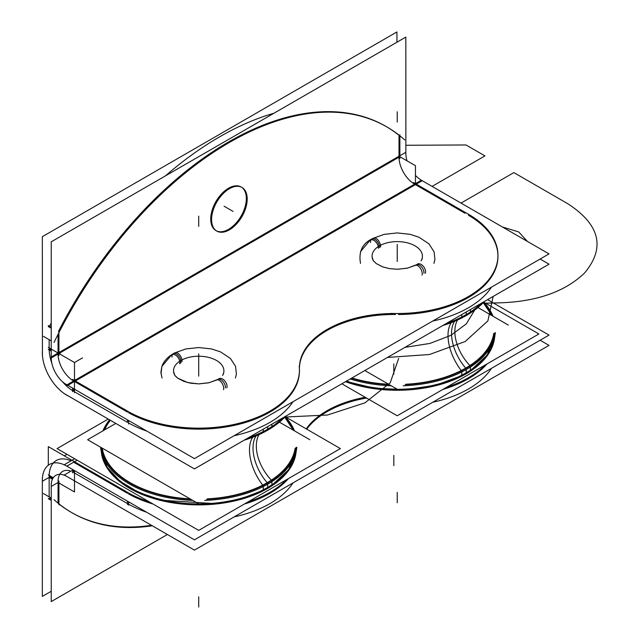 <?xml version="1.0" encoding="UTF-8"?>
<svg xmlns="http://www.w3.org/2000/svg" width="639" height="639" viewBox="0 0 639 639"><rect width="100%" height="100%" fill="white"/><g stroke="black" fill="none" stroke-linecap="round" stroke-linejoin="round"><path stroke-width="0.96" d="M397.234 389.239L364.829 370.524M508.34 325.091L477.828 307.479M341.841 383.791L397.226 415.765L538.901 333.973L483.723 302.119A98.326 56.767 0 0 1 492.996 316.233M461.757 375.173A97.567 56.328 0 0 0 494.482 337.512M346.538 381.084A97.567 56.336 0 0 0 466.23 372.785A97.567 56.336 180 0 1 346.538 381.084A97.567 56.336 0 0 0 466.23 372.785A97.567 56.336 0 0 0 494.49 337.472A97.567 56.336 180 0 1 466.23 372.785A97.567 56.336 180 0 1 346.538 381.084A97.567 56.336 0 0 0 466.23 372.785A97.567 56.336 0 0 0 494.49 337.472A97.567 56.336 180 0 1 466.23 372.785L466.23 369.566L466.23 372.785A97.567 56.336 0 0 0 494.49 337.472M494.482 333.095A97.567 56.336 0 0 1 461.757 370.756L461.757 376.195A97.567 56.336 0 0 0 494.698 336.641M492.31 315.842A97.567 56.336 0 0 0 483.579 302.263M351.458 378.248A97.567 56.336 0 0 0 389.279 384.646M405.19 384.646A97.567 56.336 0 0 0 470.424 365.748L470.424 366.091A36.175 22.157 56.8 0 0 470.991 366.666A98.326 56.767 0 0 1 403.217 385.788M470.424 367.034L470.424 371.195A97.567 56.336 0 0 1 345.483 381.691M351.929 377.976A96.848 55.912 0 0 0 388.592 384.247M405.877 384.247A96.848 55.912 0 0 0 469.881 365.532M351.897 377.992A96.872 55.928 0 0 0 388.64 384.271A96.872 55.928 0 0 1 351.897 377.992A96.872 55.928 0 0 0 388.64 384.271A96.872 55.928 0 0 1 351.897 377.992A96.872 55.928 0 0 0 388.64 384.271M405.837 384.271A96.872 55.928 0 0 0 465.735 368.112A96.872 55.928 0 0 1 405.837 384.271A96.872 55.928 0 0 0 465.735 368.112A96.872 55.928 0 0 1 405.837 384.271A96.872 55.928 0 0 0 465.735 368.112A36.175 20.887 60 0 1 454.537 321.321A36.175 20.887 -120 0 0 465.735 368.112A96.872 55.928 0 0 0 493.723 333.526A96.872 55.928 0 0 1 465.735 368.112A96.872 55.928 0 0 0 493.723 333.526A96.872 55.928 0 0 1 465.735 368.112A36.175 20.887 60 0 1 454.537 321.321A36.175 20.887 -120 0 0 465.735 368.112A36.175 20.887 60 0 1 454.537 321.321M350.196 378.975A98.326 56.767 0 0 0 391.26 385.788M470.224 365.883A36.175 22.157 56.8 0 1 457.508 320.027M443.961 325.051A98.326 56.767 0 0 0 470.991 312.647M495.377 332.576A98.326 56.767 0 0 1 462.261 371.706A36.175 19.537 63 0 1 451.278 322.631M462.261 317.687A98.326 56.767 0 0 0 483.747 302.079M491.335 315.275A96.872 55.928 0 0 0 483.148 302.718A96.872 55.928 0 0 1 491.335 315.275A96.872 55.928 0 0 0 483.148 302.718A96.872 55.928 0 0 1 491.335 315.275A96.872 55.928 0 0 0 483.148 302.718M484.61 304.436A97.567 56.328 0 0 0 483.108 302.758M461.757 316.976A97.567 56.328 0 0 0 480.84 303.765M466.23 314.572A97.567 56.336 0 0 1 447.444 323.046A97.567 56.336 0 0 0 466.23 314.572A97.567 56.336 180 0 1 447.444 323.046A97.567 56.336 0 0 0 466.23 314.572A97.567 56.336 0 0 0 480.903 303.725A97.567 56.336 180 0 1 466.23 314.572A97.567 56.336 0 0 0 480.903 303.725A97.567 56.336 0 0 1 466.23 314.572L466.23 312.199M461.757 314.779L461.757 317.982A97.567 56.336 0 0 0 467.325 314.915A97.567 56.336 0 0 1 443.474 325.331M470.935 312.647A97.567 56.336 0 0 0 483.156 302.423M397.043 351.929L538.717 270.137M470.424 309.771L470.424 312.639M447.54 322.991A97.567 56.328 0 0 0 470.424 311.976M380.588 247.005A6.326 3.411 -117 0 0 380.588 246.023M380.493 245.288A6.326 3.411 -117 0 0 377.633 239.641A6.326 3.411 -117 0 0 373.551 238.155C362.704 242.788 358.367 251.199 360.516 263.388M417.379 264.147A6.326 3.874 56.8 0 1 423.202 266.151A6.326 3.874 56.8 0 1 425.398 273.212M372.114 256.918L373.248 260.624L376.219 263.548L382.641 266.862L389.486 268.628L397.53 269.267L407.65 268.1L416.34 264.786A6.326 3.65 60 0 1 421.397 266.703A6.326 3.65 60 0 1 423.945 273.332A6.326 3.65 -120 0 0 421.397 266.703A6.326 3.65 -120 0 0 416.332 264.794A6.326 3.65 -120 0 0 416.316 264.802A6.326 3.65 60 0 1 421.389 266.695A6.326 3.65 60 0 1 423.945 273.332A6.326 3.65 -120 0 0 421.389 266.695A6.326 3.65 -120 0 0 416.316 264.802A6.326 3.65 -120 0 1 421.389 266.695A6.326 3.65 -120 0 1 423.945 273.332M371.818 239.098A6.326 3.65 60 0 1 376.89 240.999A6.326 3.65 60 0 1 379.43 247.628A6.326 3.65 -120 0 0 376.89 240.999A6.326 3.65 -120 0 0 371.818 239.098L371.794 239.106M380.588 245.24A25.177 14.537 0 0 0 372.058 256.143A25.177 14.537 0 0 0 373.408 260.84M421.061 260.84A25.177 14.537 0 0 0 422.419 256.143A25.177 14.537 0 0 0 406.14 242.548A25.177 14.537 0 0 0 378.352 246.526M373.192 260.544L376.259 263.572L382.394 266.767L389.327 268.604L397.498 269.267L407.227 268.196L415.19 265.409A6.326 3.411 63 0 1 415.182 265.417A6.326 3.411 63 0 1 420.238 268.084A6.326 3.411 63 0 1 422.059 275.137M378.352 248.299A6.326 3.874 -123.2 0 0 375.58 241.686A6.326 3.874 -123.2 0 0 370.165 240.112L360.412 251.742M487.789 299.747L549.029 335.108L194.432 539.827L64.315 464.705L74.635 458.754M66.815 466.151L77.135 460.2L74.491 461.725L77.135 460.2L74.491 461.725L48.3 446.605L48.3 465.24M73.637 462.213L127.496 493.308M128.575 493.923A100.714 58.149 0 0 0 153.04 504.019A100.714 58.149 0 0 1 128.575 493.923A100.714 58.149 0 0 0 153.04 504.019A100.714 58.149 0 0 1 128.575 493.923M244.354 504.027A100.714 58.149 0 0 0 288.501 478.539A100.714 58.149 0 0 1 244.354 504.027A100.714 58.149 0 0 0 288.501 478.539A100.714 58.149 0 0 1 244.354 504.027A100.714 58.149 0 0 0 288.501 478.539M306.736 429.168A94.42 54.515 180 0 1 366.514 398.041A94.42 54.515 0 0 0 306.736 429.168A94.42 54.515 180 0 1 366.514 398.041A94.42 54.515 0 0 0 306.736 429.168A94.42 54.515 180 0 1 366.514 398.041M442.875 389.415A100.714 58.149 0 0 0 487.022 363.926A100.714 58.149 0 0 1 442.875 389.415A100.714 58.149 0 0 0 487.022 363.926A100.714 58.149 0 0 1 442.875 389.415A100.714 58.149 0 0 0 487.022 363.926M52.422 479.226L49.171 477.349L42.35 481.279A34.626 19.993 60 0 1 49.507 464.441A34.626 19.993 60 0 1 67.67 466.662L67.686 466.654M51.24 591.291L42.334 596.435L42.334 478.012M49.155 496.87L49.155 477.357M51.24 500.385L48.3 498.692M58.916 504.818L58.916 480.999M53.261 477.732L48.3 474.873M52.813 478.459L49.155 476.351A34.626 19.993 -120 0 1 70.993 460.855A34.626 19.993 -120 0 0 49.155 476.351A34.626 19.993 -120 0 1 70.993 460.855A34.626 19.993 -120 0 0 49.155 476.351M49.155 498.196L51.24 499.394L49.155 498.196M58.061 503.141L58.061 482.501L58.061 503.141L58.061 482.501L58.061 503.141L58.061 482.501L74.491 491.966L74.491 470.584M58.061 481.486A22.03 12.724 60 0 1 70.889 471.191A22.03 12.724 -120 0 0 58.061 481.486A22.03 12.724 60 0 1 70.889 471.191A22.03 12.724 60 0 0 58.061 481.486M73.637 470.088L73.637 472.493L127.496 503.588L73.637 472.493L73.637 470.088L73.637 472.493L73.637 470.088L73.637 472.493L127.496 503.588L127.496 501.184L127.496 504.578M72.558 472.86L72.558 469.465M128.575 505.201L128.575 501.807M72.558 460.607L128.575 492.949M286.536 479.673A100.714 58.149 180 0 1 248.02 501.911M149.366 501.895A100.714 58.149 180 0 1 124.198 490.329M292.997 482.924A100.714 58.149 180 0 1 234.138 516.903A100.714 58.149 0 0 0 292.997 482.924A100.714 58.149 180 0 1 234.138 516.903A100.714 58.149 0 0 0 292.997 482.924A100.714 58.149 0 0 1 234.138 516.903M146.682 512.262A100.714 58.149 180 0 1 128.575 504.203A100.714 58.149 0 0 0 146.682 512.262A100.714 58.149 180 0 1 128.575 504.203A100.714 58.149 0 0 0 146.682 512.262A100.714 58.149 0 0 1 128.575 504.203M365.212 397.29A94.42 54.515 0 0 0 306.233 428.881M485.057 365.061A100.714 58.149 180 0 1 446.541 387.298M491.519 368.312A100.714 58.149 180 0 1 432.659 402.29A100.714 58.149 0 0 0 491.519 368.312A100.714 58.149 180 0 1 432.659 402.29A100.714 58.149 0 0 0 491.519 368.312A100.714 58.149 0 0 1 432.659 402.29M51.24 498.077L43.412 493.556M54.027 499.682A314.747 181.716 120 0 0 72.023 512.782A314.747 181.716 120 0 0 152.306 525.785M71.592 512.534A314.747 181.716 120 0 0 151.451 525.298A314.747 181.716 -60 0 1 58.916 504.011A314.747 181.716 120 0 0 71.169 512.286M167.402 534.508L51.24 601.571L51.24 483.148M58.077 482.493L51.264 486.431A22.03 12.724 60 0 1 55.801 475.344A22.03 12.724 60 0 1 67.67 476.95M540.131 340.244L549.029 345.387L194.432 550.107L64.315 474.985L72.558 470.224M179.831 361.147A25.177 14.537 180 0 1 207.611 357.161A25.177 14.537 180 0 1 223.898 370.756A25.177 14.537 180 0 1 222.54 375.46M174.886 375.46A25.177 14.537 180 0 1 173.536 370.756A25.177 14.537 180 0 1 182.067 359.853M226.877 387.825A6.326 3.874 -123.2 0 0 224.68 380.772A6.326 3.874 -123.2 0 0 218.857 378.759M161.994 378.008L160.916 372.186L161.883 366.395C163.991 360.7 168.376 356.163 175.03 352.768A6.326 3.411 63 0 1 179.112 354.254A6.326 3.411 63 0 1 181.971 359.901M182.067 360.644A6.326 3.411 63 0 1 182.067 361.626M175.15 375.796L177.586 378.08L187.754 382.577L198.649 383.887L209.217 382.689L217.819 379.406A6.326 3.65 60 0 1 222.875 381.315A6.326 3.65 60 0 1 225.423 387.945A6.326 3.65 -120 0 0 222.875 381.315A6.326 3.65 -120 0 0 217.811 379.406A6.326 3.65 -120 0 0 217.795 379.414A6.326 3.65 60 0 1 222.867 381.307A6.326 3.65 60 0 1 225.423 387.945A6.326 3.65 -120 0 0 222.867 381.307A6.326 3.65 -120 0 0 217.795 379.414A6.326 3.65 60 0 1 222.867 381.307A6.326 3.65 60 0 1 225.423 387.945M173.297 353.71A6.326 3.65 60 0 1 178.361 355.619A6.326 3.65 60 0 1 180.909 362.249A6.326 3.65 -120 0 0 178.361 355.619A6.326 3.65 -120 0 0 173.297 353.71L173.297 353.71M171.627 354.733A6.326 3.874 56.8 0 1 171.643 354.733A6.326 3.874 56.8 0 1 177.458 356.738A6.326 3.874 56.8 0 1 179.655 363.791M223.538 389.75A6.326 3.411 -117 0 0 221.717 382.697A6.326 3.411 -117 0 0 216.661 380.029L208.705 382.809L198.977 383.887L190.805 383.224L183.872 381.387L177.738 378.184L174.711 375.213L173.592 371.547M198.521 466.542L340.196 384.75M284.635 417.043A97.567 56.336 180 0 1 272.414 427.259M244.953 439.951A97.567 56.336 180 0 0 268.795 429.536A97.567 56.336 180 0 1 263.236 432.603L263.236 429.392M282.382 418.345A97.567 56.336 180 0 1 267.709 429.192A97.567 56.336 0 0 0 282.382 418.345A97.567 56.336 180 0 1 267.709 429.192A97.567 56.336 180 0 1 248.922 437.659A97.567 56.336 0 0 0 267.709 429.192A97.567 56.336 0 0 0 282.382 418.345A97.567 56.336 180 0 1 267.709 429.192A97.567 56.336 180 0 1 248.922 437.659A97.567 56.336 0 0 0 267.709 429.192L267.709 426.812L267.709 429.192A97.567 56.336 180 0 1 248.922 437.659M271.902 427.251L271.902 424.392M271.902 426.588A97.567 56.328 180 0 1 249.018 437.603M258.987 434.648A36.175 22.157 -123.2 0 0 271.703 480.496M206.669 499.259A97.567 56.336 180 0 0 271.902 480.368L271.902 480.712A36.175 22.157 -123.2 0 0 272.47 481.279A98.326 56.767 180 0 1 204.696 500.401M272.47 427.259A98.326 56.767 180 0 1 245.44 439.672M192.738 500.401A98.326 56.767 180 0 1 100.571 447.188M102.959 430.854A98.326 56.767 180 0 1 109.501 419.871M256.015 435.942A36.175 20.887 -120 0 0 268.244 483.875A36.175 20.887 -120 0 1 256.015 435.942A36.175 20.887 -120 0 0 267.214 482.725A36.175 20.887 60 0 1 256.015 435.942A36.175 20.887 -120 0 0 267.214 482.725A96.872 55.928 0 0 0 295.202 448.147A96.872 55.928 0 0 1 267.214 482.725A96.872 55.928 0 0 0 295.202 448.147A96.872 55.928 0 0 1 267.214 482.725A36.175 20.887 60 0 1 256.015 435.942A36.175 20.887 -120 0 0 267.214 482.725A96.872 55.928 0 0 0 295.202 448.147M285.226 416.7A98.326 56.767 180 0 1 263.739 432.299M252.756 437.244A36.175 19.537 -117 0 0 263.739 486.319A98.326 56.767 180 0 0 296.855 447.188M108.159 419.096L57.055 448.602L198.705 530.386L340.379 448.594L285.21 416.74A98.326 56.767 180 0 1 294.475 430.854M292.814 429.895A96.872 55.928 0 0 0 284.627 417.331A96.872 55.928 0 0 1 292.814 429.895A96.872 55.928 0 0 0 284.627 417.331A96.872 55.928 0 0 1 292.814 429.895A96.872 55.928 0 0 0 284.627 417.331M282.318 418.377A97.567 56.328 180 0 1 263.236 431.589M293.245 430.143A97.567 56.336 0 0 0 284.595 417.363A96.848 55.912 180 0 1 292.782 429.871M295.178 448.163A96.848 55.912 180 0 1 262.757 485.113M296.176 451.262A97.567 56.336 180 0 1 263.236 490.808L263.236 485.368A97.567 56.336 180 0 0 295.961 447.707M285.058 416.876A97.567 56.336 180 0 1 293.788 430.454M295.969 452.085A97.567 56.336 180 0 1 267.709 487.397L267.709 484.186L267.709 487.397A97.567 56.336 180 0 1 165.022 500.433A97.567 56.336 180 0 1 101.457 452.085A97.567 56.336 0 0 0 165.022 500.433A97.567 56.336 0 0 0 267.709 487.397A97.567 56.336 0 0 0 295.969 452.085A97.567 56.336 180 0 1 267.709 487.397A97.567 56.336 0 0 0 295.969 452.085A97.567 56.336 180 0 1 267.709 487.397A97.567 56.336 180 0 1 165.142 500.457A97.567 56.336 180 0 1 101.481 452.228M295.961 452.124A97.567 56.328 180 0 1 263.236 489.793M198.713 503.851L87.615 439.712L115.739 423.465M279.307 422.099L309.819 439.712M101.258 451.262A97.567 56.336 180 0 0 166.428 501.711A97.567 56.336 180 0 0 271.902 485.808L271.902 481.646M190.757 499.259A97.567 56.336 180 0 1 101.465 447.707M103.638 430.454A97.567 56.336 180 0 1 109.732 419.999M271.359 480.145A96.848 55.912 180 0 1 207.356 498.859M190.071 498.859A96.848 55.912 180 0 1 102.256 448.163M104.644 429.871A96.848 55.912 180 0 1 110.315 420.334M64.435 393.712L194.432 468.898L549.029 264.179L540.131 259.035M491.519 287.103A100.714 58.149 180 0 1 432.659 321.082A100.714 58.149 180 0 0 491.519 287.103A100.714 58.149 180 0 1 432.659 321.082A100.714 58.149 180 0 0 491.519 287.103A100.714 58.149 180 0 1 432.659 321.082M292.997 401.715A100.714 58.149 180 0 1 234.138 435.694A100.714 58.149 180 0 0 292.997 401.715A100.714 58.149 180 0 1 234.138 435.694A100.714 58.149 180 0 0 292.997 401.715A100.714 58.149 180 0 1 234.138 435.694M146.682 431.053A100.714 58.149 180 0 1 128.575 422.994A100.714 58.149 180 0 0 146.682 431.053A100.714 58.149 180 0 1 128.575 422.994A100.714 58.149 180 0 0 146.682 431.053M127.496 422.379L127.496 419.975L127.496 422.379L74.475 391.771L127.496 422.379L127.496 419.975L127.496 422.379L74.475 391.771M42.35 351.841A34.626 19.993 -120 0 0 67.67 395.701M396.931 42.23L396.931 31.95L42.334 236.678L42.414 355.052M49.155 347.912L49.155 339.652M49.546 326.273A314.747 181.716 -60 0 1 51.24 323.014A314.747 181.716 -60 0 0 49.546 326.273A314.747 181.716 -60 0 1 51.24 323.014A314.747 181.716 -60 0 0 49.546 326.273M165.341 175.941A314.747 181.716 -60 0 1 273.931 113.247A314.747 181.716 -60 0 0 165.341 175.941A314.747 181.716 -60 0 1 273.931 113.247A314.747 181.716 -60 0 0 165.341 175.941A314.747 181.716 -60 0 1 273.931 113.247M399.87 134.837L399.87 158.656M58.86 330.627A314.747 181.716 120 0 1 385.908 126.378A314.747 181.716 120 0 1 399.016 135.324A314.747 181.716 -60 0 0 58.453 331.417A314.747 181.716 -60 0 1 399.016 135.324A314.747 181.716 120 0 0 58.453 331.417A314.747 181.716 -60 0 1 399.016 135.324L399.016 156.212L415.454 165.677L415.454 184.647M399.016 157.17A22.03 12.724 -120 0 0 414.599 184.16A22.03 12.724 60 0 1 399.016 157.17L58.916 353.527L399.016 157.17A22.03 12.724 -120 0 0 414.599 184.16L74.491 380.517L414.599 184.16A22.03 12.724 -120 0 1 399.016 157.17L58.916 353.527L399.016 157.17M413.521 182.546L469.529 214.888M415.43 184.639L464.992 213.25M390.701 313.406A100.714 58.149 0 0 0 497.957 255.384A100.714 58.149 0 0 0 464.992 212.364M497.949 255.88A100.714 58.149 0 0 0 468.451 215.255A100.714 58.149 180 0 1 490.528 278.284A100.714 58.149 180 0 1 398.504 314.516A100.714 58.149 0 0 0 497.957 256.367M299.515 370.732A94.42 54.515 180 0 1 299.403 368.032A94.42 54.515 180 0 1 398.504 313.581M395.477 314.508A94.42 54.515 0 0 0 299.403 368.639A94.42 54.515 0 0 1 395.477 314.508A94.42 54.515 0 0 0 299.403 368.639A94.42 54.515 0 0 1 395.477 314.508A94.42 54.515 0 0 0 299.643 365.133M124.198 409.12A100.714 58.149 0 0 0 235.04 424.232A100.714 58.149 0 0 0 299.435 369.997A100.714 58.149 0 0 0 299.22 366.227M128.575 412.714A100.714 58.149 0 0 0 238.762 424.336A100.714 58.149 0 0 0 299.419 369.965A100.714 58.149 180 0 1 238.762 424.336A100.714 58.149 180 0 1 128.575 412.714A100.714 58.149 0 0 0 238.762 424.336A100.714 58.149 0 0 0 299.419 369.965A100.714 58.149 180 0 1 238.762 424.336A100.714 58.149 180 0 1 128.575 412.714A100.714 58.149 180 0 0 238.762 424.336A100.714 58.149 180 0 0 299.419 369.965M128.575 420.598L128.575 423.992M128.575 411.74L72.558 379.398M72.558 388.256L72.558 391.651M73.637 388.879L73.637 391.284A34.626 19.993 -120 0 1 62.438 381.691A34.626 19.993 -120 0 0 73.637 391.284A34.626 19.993 -120 0 1 62.438 381.691A34.626 19.993 -120 0 0 73.637 391.284M127.496 412.099L74.467 381.483M48.3 347.4L74.491 362.521L74.491 392.769M51.24 350.084L49.155 348.886A34.626 19.993 -120 0 0 51.871 363.383A34.626 19.993 -120 0 1 49.155 348.886L51.24 350.084L49.155 348.886A34.626 19.993 -120 0 0 51.871 363.383A34.626 19.993 -120 0 1 49.155 348.886L51.24 350.084L49.155 348.886M73.637 381.004A22.03 12.724 60 0 1 58.061 354.022A22.03 12.724 -120 0 0 73.637 381.004A22.03 12.724 60 0 1 58.061 354.022A22.03 12.724 -120 0 0 73.637 381.004A22.03 12.724 60 0 1 58.061 354.022M51.24 351.075L48.3 349.381M58.916 355.508L58.916 331.681M51.24 327.256L48.3 325.555M58.061 353.063L58.061 334.349M51.24 328.238L48.3 326.545M404.759 139.965A314.747 181.716 120 0 0 386.763 126.873A314.747 181.716 120 0 0 54.027 342.464M51.24 340.859L43.412 336.338M415.454 175.405A22.03 12.724 -120 0 0 422.267 180.685L67.67 385.413A22.03 12.724 -120 0 1 51.264 356.985L405.861 152.266L405.837 37.086L51.24 241.814L51.24 360.236M399.016 135.324L399.016 156.212L399.016 135.324M241.127 186.979A25.177 14.537 120 0 0 221.725 193.721A25.177 14.537 120 0 0 210.734 219.065A25.177 14.537 120 0 0 215.95 230.591A25.177 14.537 120 0 0 235.352 223.842A25.177 14.537 120 0 0 246.342 198.505A25.177 14.537 120 0 0 228.538 188.225A25.177 14.537 120 0 0 210.734 219.065A25.177 14.537 120 0 0 228.538 229.345A25.177 14.537 120 0 0 246.342 198.505A25.177 14.537 120 0 0 242.381 187.866M405.861 152.266A22.03 12.724 -120 0 0 407.019 160.804M66.991 384.846L75.546 379.901L74.491 379.254M60.002 354.158L59.97 352.92L51.408 357.864M64.491 383.4L194.432 458.626L549.029 253.899L422.243 180.701M211.621 220.83A25.177 14.537 -60 0 1 222.068 194.767A25.177 14.537 -60 0 1 241.981 187.475A25.177 14.537 -60 0 1 247.165 200.311M247.165 197.731A25.177 14.537 -60 0 1 236.718 223.786A25.177 14.537 -60 0 1 216.805 231.086A25.177 14.537 -60 0 1 211.621 218.242M470.815 366.482A97.567 56.336 0 0 0 494.618 333.015A97.567 56.336 0 0 1 470.815 366.482M491.766 315.522A97.567 56.336 0 0 0 484.626 304.428A97.567 56.336 0 0 1 491.766 315.522M397.234 111.793L397.234 122.073L397.234 111.793M387.506 357.433L429.448 354.517L465.216 341.506L487.884 320.898L493.092 296.688L487.884 320.898L465.216 341.506L429.448 354.517L387.506 357.433L429.448 354.517L465.216 341.506L487.884 320.898L493.092 296.688L487.884 320.898L465.216 341.506L429.448 354.517L387.506 357.433L429.448 354.517L465.216 341.506L487.884 320.898L493.092 296.688L487.884 320.898L465.216 341.506L429.448 354.517L387.506 357.433L429.448 354.517L465.216 341.506L487.884 320.898L493.092 296.688L487.884 320.898L465.216 341.506L429.448 354.517L387.506 357.433M474.705 310.059L466.35 323.829L450.854 335.363L429.823 343.462L405.438 347.296L429.823 343.462L450.854 335.363L466.35 323.829L474.705 310.059L466.35 323.829L450.854 335.363L429.823 343.462L405.438 347.296L429.823 343.462L450.854 335.363L466.35 323.829L474.705 310.059L466.35 323.829L450.854 335.363L429.823 343.462L405.438 347.296L429.823 343.462L450.854 335.363L466.35 323.829L474.705 310.059L466.35 323.829L450.854 335.363L429.823 343.462L405.438 347.296L429.823 343.462L450.854 335.363L466.35 323.829L474.705 310.059M466.23 372.785L466.23 369.566M465.735 368.112A96.872 55.928 0 0 0 493.723 333.526M397.234 492.437L397.234 502.717L397.234 492.437M397.234 249.506L397.234 259.785L397.234 249.506M370.532 242.493A6.326 3.65 60 0 1 374.981 239.409A6.326 3.65 60 0 1 379.43 247.628A6.326 3.65 -120 0 0 374.981 239.409A6.326 3.65 -120 0 0 370.532 242.493A6.326 3.65 60 0 1 374.981 239.409A6.326 3.65 60 0 1 379.43 247.628A6.326 3.65 -120 0 0 374.981 239.409A6.326 3.65 -120 0 0 370.532 242.493A6.326 3.65 -120 0 1 374.981 239.409A6.326 3.65 -120 0 1 379.43 247.628M397.234 244.441L397.234 254.721L397.234 244.441M151.451 525.298A314.747 181.716 -60 0 1 58.916 504.011A314.747 181.716 120 0 0 151.451 525.298A314.747 181.716 -60 0 1 58.916 504.011M513.86 172.594L461.031 203.09L513.86 172.594L461.031 203.09L513.86 172.594L461.031 203.09L513.86 172.594L461.031 203.09L513.86 172.594L567.72 203.689L513.86 172.594M284.619 417.059L327.48 415.023L364.965 402.842L390.229 382.753L398.68 358.407L390.229 382.753L364.965 402.842L327.48 415.023L284.619 417.059L327.48 415.023L364.965 402.842L390.229 382.753L398.68 358.407L390.229 382.753L364.965 402.842L327.48 415.023L284.619 417.059L327.48 415.023L364.965 402.842L390.229 382.753L398.68 358.407L390.229 382.753L364.965 402.842L327.48 415.023L284.619 417.059L327.48 415.023L364.965 402.842L390.229 382.753L398.68 358.407L390.229 382.753L364.965 402.842L327.48 415.023L284.619 417.059M482.333 303.285L494.738 302.95C534.108 302.527 564.005 292.598 584.429 273.157C605.636 247.852 600.061 224.696 567.72 203.689C600.061 224.696 605.636 247.852 584.429 273.157C564.005 292.598 534.108 302.527 494.738 302.95C534.108 302.527 564.005 292.598 584.429 273.157C605.636 247.852 600.061 224.696 567.72 203.689C600.061 224.696 605.636 247.852 584.429 273.157C564.005 292.598 534.108 302.527 494.738 302.95C534.108 302.527 564.005 292.598 584.429 273.157C605.636 247.852 600.061 224.696 567.72 203.689C600.061 224.696 605.636 247.852 584.429 273.157C564.005 292.598 534.108 302.527 494.738 302.95C534.108 302.527 564.005 292.598 584.429 273.157C605.636 247.852 600.061 224.696 567.72 203.689C600.061 224.696 605.636 247.852 584.429 273.157C564.005 292.598 534.108 302.527 494.738 302.95L482.333 303.285M502.358 226.949L518.756 231.957L527.423 241.422L518.756 231.957L527.423 241.422L518.756 231.957L527.423 241.422L518.756 231.957L527.423 241.422L518.756 231.957L502.358 226.949M77.135 460.2L74.491 461.725M432.108 186.396L484.937 155.892L466.015 144.973L405.837 145.269L466.015 144.973L405.837 145.269L466.015 144.973L405.837 145.269L466.015 144.973L405.837 145.269L466.015 144.973L484.937 155.892L466.015 144.973L484.937 155.892L466.015 144.973L484.937 155.892L466.015 144.973L484.937 155.892L432.108 186.396M127.496 503.588L73.637 472.493L127.496 503.588L127.496 501.184M393.824 455.367L393.824 465.647M180.909 362.249A6.326 3.65 -120 0 0 176.46 354.022A6.326 3.65 -120 0 0 172.011 357.105A6.326 3.65 60 0 1 176.883 354.294A6.326 3.65 60 0 1 180.749 363.12A6.326 3.65 60 0 0 176.883 354.294A6.326 3.65 60 0 0 172.011 357.105A6.326 3.65 60 0 1 176.46 354.022A6.326 3.65 60 0 1 180.909 362.249A6.326 3.65 -120 0 0 176.46 354.022A6.326 3.65 -120 0 0 172.011 357.105M198.713 372.034L198.713 361.754L198.713 372.034M198.713 364.126L198.713 353.846L198.713 364.126M198.713 607.05L198.713 596.77L198.713 607.05M267.709 426.812L267.709 429.192M272.286 481.095A97.567 56.336 0 0 0 296.097 447.627M198.713 226.406L198.713 216.126L198.713 226.406M101.457 452.085A97.567 56.336 0 0 0 165.022 500.433A97.567 56.336 0 0 0 267.709 487.397A97.567 56.336 180 0 1 165.022 500.433A97.567 56.336 180 0 1 101.457 452.085M267.709 484.186L267.709 487.397M246.342 198.505A25.177 14.537 120 0 0 228.538 188.225A25.177 14.537 120 0 0 210.734 219.065A25.177 14.537 120 0 0 228.538 229.345A25.177 14.537 120 0 0 246.342 198.505A25.177 14.537 120 0 0 228.538 188.225A25.177 14.537 120 0 0 210.734 219.065A25.177 14.537 120 0 0 228.538 229.345A25.177 14.537 120 0 0 246.342 198.505A25.177 14.537 120 0 0 228.538 188.225A25.177 14.537 120 0 0 210.734 219.065A25.177 14.537 120 0 0 228.538 229.345A25.177 14.537 120 0 0 246.342 198.505M468.451 215.255A100.714 58.149 180 0 1 490.528 278.284A100.714 58.149 180 0 1 398.504 314.516A100.714 58.149 0 0 0 490.528 278.284A100.714 58.149 0 0 0 468.451 215.255A100.714 58.149 180 0 1 490.528 278.284A100.714 58.149 180 0 1 398.504 314.516M74.491 362.521L82.543 357.88L74.491 362.521M393.824 374.158L393.824 363.879M66.815 384.942L421.413 180.222M74.491 380.517L414.599 184.16L74.491 380.517M198.713 376.123L198.713 365.843L198.713 376.123M397.234 261.511L397.234 251.231L397.234 261.511M224.089 206.213L232.987 211.357L224.089 206.213M470.424 370.612L487.102 355.164L494.506 337.408M494.81 336.913L494.81 336.138M346.026 381.379L374.63 388.272L405.525 389.614L435.582 385.261L461.757 375.652L435.582 385.261L405.525 389.614L374.63 388.272L346.026 381.379M483.26 302.598L491.862 315.578L483.26 302.598M470.424 312.399L481.71 303.261M445.407 324.221L461.757 317.439L445.407 324.221M373.559 238.155L384.263 234.353L397.266 232.923L410.11 234.329L418.992 237.237L428.961 243.858L434.081 251.798L434.919 259.386L433.953 263.388M422.243 258.515L421.748 259.777M66.991 454.345L64.355 455.871M161.028 373.999L161.883 366.395L171.675 354.709M175.038 352.768L185.741 348.974L198.745 347.544L211.589 348.95L220.471 351.849L230.439 358.471L235.559 366.419L236.398 373.999L235.432 378.008M223.722 373.136L223.227 374.39M246.886 438.833L263.236 432.06M271.902 427.012L283.189 417.874M284.738 417.211L293.341 430.199L284.738 417.211M271.902 485.225L288.58 469.777L295.985 452.021M263.236 490.265L240.767 498.899L215.071 503.628L161.987 500.265L138.671 492.429L119.932 481.175L107.208 467.357L101.441 452.021L107.208 467.357L119.932 481.175L138.671 492.429L161.987 500.265L215.071 503.628L240.767 498.899L263.236 490.265"/></g></svg>
